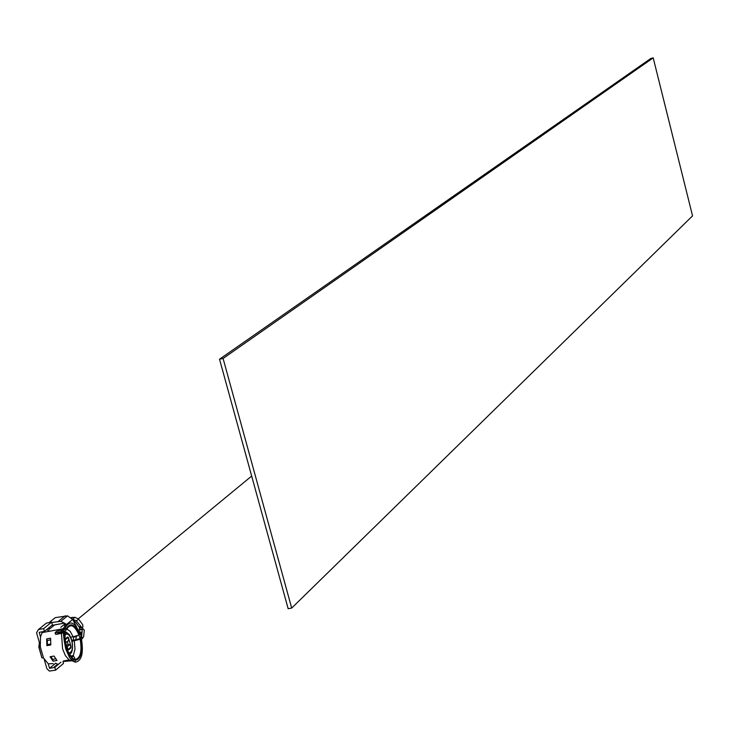 <?xml version="1.0" encoding="UTF-8"?>
<svg xmlns="http://www.w3.org/2000/svg" width="729" height="729" viewBox="0 0 729 729"><rect width="100%" height="100%" fill="white"/><g stroke="black" fill="none" stroke-linecap="round" stroke-linejoin="round"><path stroke-width="1.09" d="M653.202 57.873L692.55 215.884L291.691 608.077L223.083 358.468L653.202 57.873L650.906 58.411L219.529 359.215L223.083 358.468M219.529 359.215L288.155 608.715L291.691 608.077M65.218 640.928L67.688 649.539L68.471 649.986L70.786 648.045L71.05 646.714L68.398 637.447L67.615 636.991L65.291 638.914M64.972 635.005C67.414 632.854 69.656 634.667 71.679 640.445C73.255 648.591 72.189 652.719 68.49 652.81M67.505 634.139L64.863 631.806L66.057 632.016L69.392 634.658L71.825 639.98M66.922 646.851L70.057 644.445L66.412 645.101M70.057 644.445L70.85 647.206L68.043 649.566L67.25 646.796M66.02 642.522L68.836 640.18L68.043 637.419L65.227 639.752L65.692 642.586M64.516 625.582L66.193 624.206M53.335 619.203L55.258 617.645L67.533 615.841L72.663 619.431L76.7 627.113M66.968 624.835L64.407 623.095L51.805 625.409M51.732 622.52L60.817 621.327L64.407 623.095M78.759 630.694L79.379 630.193L79.47 627.487L75.26 621.782L73.356 620.57M78.923 635.141L80.19 638.759M77.42 635.642L76.308 636.572L75.798 639.898M74.358 636.49L73.693 637.046L73.182 640.372M76.308 636.572L73.693 637.046M80.646 638.595L81.028 632.945L79.771 631.56L79.306 631.943M81.593 639.415L83.616 636.772L84.309 630.202L83.051 628.817L82.313 629.519L81.42 638.64M82.505 629.273L79.917 629.747M80.463 629.291L83.051 628.817M65.309 623.596L60.744 627.341M48.971 629.491L54.575 624.944L64.471 623.122M38.983 646.924L41.89 657.913L43.503 657.941L48.269 663.827L49.563 668.329L54.812 667.381L55.604 670.151L63.496 663.454L63.031 661.823M55.522 663.299L58.375 664.374M55.604 670.151L49.426 671.081L46.938 668.794L44.168 659.18M60.944 662.196L54.812 667.381M64.471 631.196L65.273 632.444C64.27 644.509 66.858 653.539 73.055 659.535L73.137 661.385L69.519 657.585L65.701 648.901L64.143 640.363L64.471 631.196L63.286 632.526L64.143 640.363M65.018 634.412L65.273 632.444M73.055 659.535L71.788 657.348M63.177 661.085L69.082 659.918L65.428 655.726L62.594 648.91L61.464 633.383L63.286 632.526M72.171 660.665L69.082 659.918M61.464 633.383L56.197 634.348L55.112 633.41L55.732 634.348M66.767 628.927L70.203 631.332L73.119 636.772L78.987 635.114C74.44 624.799 70.248 623.022 66.403 629.774L64.589 631.378M64.252 631.56L62.43 632.262L62.831 631.405L64.216 629.619L65.975 628.881M78.987 635.114L79.461 634.804C74.65 623.805 70.212 621.919 66.148 629.145L66.403 629.774M79.461 634.804L80.172 634.212C74.814 621.819 69.866 619.714 65.337 627.906L66.148 629.145M65.337 627.906L62.484 629.719L64.589 626.63L66.303 625.81M70.822 637.192L73.119 636.772M74.65 659.308L73.091 660.483M72.253 660.738L63.195 661.495M75.187 662.214C81.73 661.121 83.789 653.157 81.356 638.34L80.172 639.251C82.14 651.653 80.409 658.405 74.969 659.508L75.187 662.214L73.119 661.012M72.362 660.829L71.141 660.756M81.356 638.34L71.989 640.591M80.172 639.251L72.153 641.292M75.105 660.374C80.919 659.308 82.769 652.154 80.646 638.932M72.782 658.415L74.932 659.499L74.476 657.376L73.155 656.118L71.952 657.44M74.303 640.909L74.996 649.12L73.155 656.109M66.64 638.577L66.43 637.975M62.494 631.469L61.072 630.476M68.326 649.931L68.344 649.311M68.079 644.801L67.442 641.338M69.583 641.584L68.48 640.481M56.662 634.266L58.338 633.009L62.43 632.262M44.442 631.378L52.415 624.908L51.622 622.147L43.64 628.608L44.442 631.378L39.184 632.344L40.487 636.854L40.305 646.851L38.765 646.86L40.213 646.012M51.622 622.147L46.392 623.113L44.66 624.507M40.013 642.404L39.366 642.522L36.568 632.827L38.391 629.574L43.64 628.608M39.366 642.522L39.011 646.231M53.062 661.194L50.082 656.756L54.028 656.045L56.999 660.492L53.062 661.194L56.953 660.438M53.071 661.13L52.734 659.38L55.668 658.843M54.046 656.082L50.884 656.61M52.734 659.38L50.902 656.647M47.257 645.584L47.44 644.618L50.729 644.017M50.529 639.898L47.294 640.49L46.647 638.923L50.593 638.203L50.83 644.937L46.884 645.657L46.647 638.923M50.593 638.23L46.683 638.941M47.44 644.618L47.294 640.49M48.269 663.827L53.144 663.6M55.112 633.41L55.413 632.316L57.072 631.059L62.339 630.093M42.446 631.742L40.487 636.854M46.61 629.619L49.618 631.214M49.563 668.329L55.723 663.135M49.599 627.195L48.752 628.854L48.005 628.489M72.417 619.067L76.363 620.88L82.122 627.906L82.86 627.204L82.751 624.753L78.559 619.067L74.978 617.326L71.078 617.581M81.265 627.705L80.072 627.924M80.564 626.576L79.16 626.831M61.847 632.371L61.008 633.474M66.521 624.461L72.663 619.431M65.109 615.832L58.393 621.29M49.116 622.612L55.258 617.645M75.26 621.782L74.44 622.457M81.438 638.604L83.616 636.772M80.864 632.262L82.122 632.025M58.274 664.392L54.711 667.399M38.391 629.574L46.392 623.113M40.305 646.851L43.503 657.941M76.363 620.88L78.559 619.067M72.599 617.299L71.624 618.101M251.669 476.064L78.276 618.839M63.97 631.915L61.136 633.446M69.929 654.223C72.49 652.464 73.137 647.789 71.889 640.199M60.817 621.308L67.524 615.85M79.716 630.002L82.313 629.528M53.527 667.618L57.354 664.383M64.981 634.822C64.826 644.718 67.268 652.355 72.28 657.713M73.492 655.535L70.531 656.064M62.831 631.405L55.276 632.781M39.293 645.876L40.177 645.712M38.765 646.86L41.89 657.913M47.321 645.493L50.82 644.855M62.922 628.781L41.908 632.626M80.272 627.669L81.101 627.523M72.782 619.112L74.978 617.308"/></g></svg>
